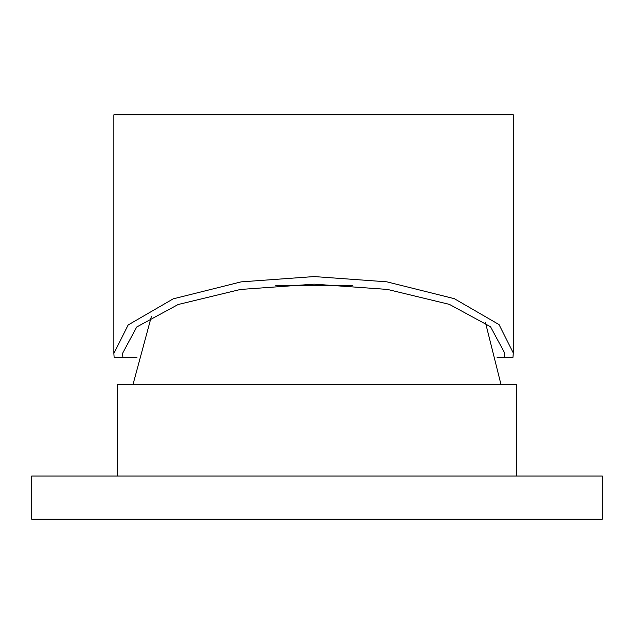 <?xml version="1.0" encoding="UTF-8"?>
<svg xmlns="http://www.w3.org/2000/svg" width="634" height="634" viewBox="0 0 634 634"><rect width="100%" height="100%" fill="white"/><g stroke="black" fill="none" stroke-linecap="round" stroke-linejoin="round"><path stroke-width="0.95" d="M516.71 476.047L516.71 384.394L117.29 384.394L117.29 476.047M602.3 476.047L31.7 476.047L31.7 519.183L602.3 519.183L602.3 476.047M136.928 357.433L122.917 357.433L122.513 353.439L136.706 327.001L178.122 304.518L240.437 289.461L314.107 284.159L387.414 289.421L449.363 304.368L490.494 326.692L504.656 353.011L504.181 357.433L497.072 357.433M504.181 357.433L512.954 357.433L513.286 353.003L499.053 324.592L454.301 298.669L386.859 281.829L314.163 276.567L241.086 281.876L173.201 298.852L128.179 324.941L113.866 353.447L114.136 357.433L122.917 357.433M513.286 353.003L513.286 114.817L113.866 114.817L113.866 353.447M352.353 285.546L275.838 285.546M485.493 322.666L500.963 384.394M151.32 316.707L133.037 384.394"/></g></svg>
